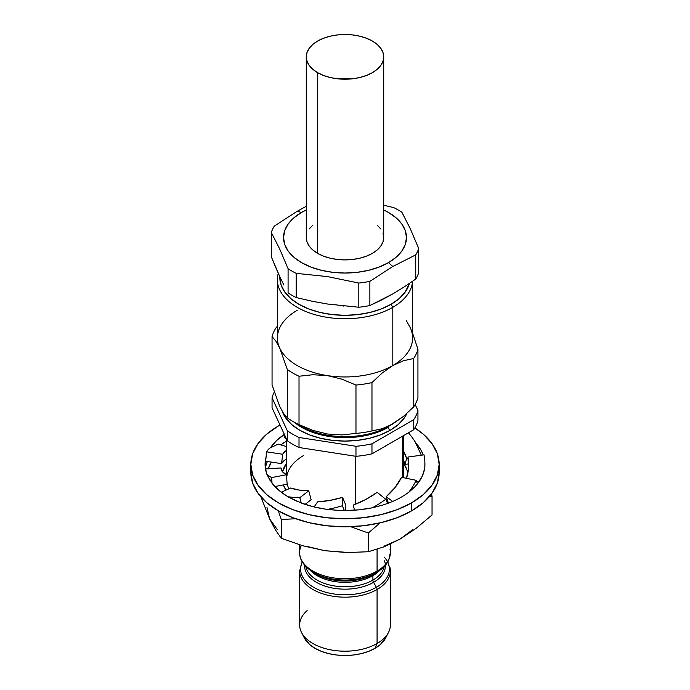 <?xml version="1.0" encoding="UTF-8"?>
<svg xmlns="http://www.w3.org/2000/svg" width="690" height="690" viewBox="0 0 690 690"><rect width="100%" height="100%" fill="white"/><g stroke="black" fill="none" stroke-linecap="round" stroke-linejoin="round"><path stroke-width="1.03" d="M411.585 510.876L411.585 502.846A94.168 54.372 180 0 1 308.965 514.628A94.168 54.372 180 0 1 250.832 464.396A94.168 54.372 180 0 1 278.415 425.954L266.702 434.191L258 443.592L252.635 453.796L250.832 464.396L252.635 475.005L258 485.208L266.702 494.609L278.415 502.846L292.681 509.608L308.965 514.628L326.629 517.724L345 518.768L363.371 517.724L381.035 514.628L397.319 509.608L411.585 502.846L423.298 494.609L432 485.208L437.365 475.005L439.168 464.396L437.365 453.796L432 443.592L423.298 434.191L414.837 427.921A94.168 54.372 180 0 1 439.168 464.396A94.168 54.372 180 0 1 411.585 502.846L411.585 510.876L397.319 517.638L381.035 522.658L363.371 525.754L345 526.798L326.629 525.754L308.965 522.658L292.681 517.638L278.415 510.876L266.702 502.639L258 493.238L252.635 483.034L250.832 472.426A94.168 54.372 0 0 0 308.965 522.658A94.168 54.372 0 0 0 411.585 510.876A94.168 54.372 0 0 0 439.168 472.426L437.365 483.034L432 493.238L423.298 502.639L411.585 510.876M251.082 468.415A94.168 54.372 0 0 0 250.832 472.426L250.832 464.396M414.794 486.864L417.416 483.906A79.911 46.135 180 0 0 424.643 468.191L424.781 468.2A80.057 65.731 -2.4 0 0 424.04 454.848A80.057 65.731 177.6 0 1 424.859 462.188A80.057 65.731 177.6 0 1 424.781 468.2L424.893 463.059L424.781 468.2L422.237 476.229L417.416 483.906L416.208 480.318A80.057 61.332 161.4 0 1 408.566 492.496L414.794 486.864L408.446 492.444A79.911 46.135 180 0 1 401.502 497.024A79.911 46.135 180 0 1 387.651 503.415L385.762 499.301A80.057 51.241 155.3 0 1 372.16 507.875L358.438 509.875L344.345 510.531L342.378 505.77A80.057 38.683 157.6 0 1 327.138 509.453L313.717 506.857L301.254 503.01L287.782 496.722L278.933 490.349L272.041 483.224L271.619 477.566A80.057 21.588 175.7 0 1 266.59 473.737L265.115 465.612L266.702 451.855A80.057 22.485 -172.8 0 1 270.299 447.776L276.664 440.479L285.039 433.906M286.6 440.936L280.865 444.912A79.911 46.135 0 0 1 286.6 440.936M265.391 468.415A79.911 46.135 0 0 1 267.366 461.498L266.228 464.672M280.028 425.04L278.415 425.954A94.168 54.372 180 0 1 280.028 425.04M269.885 480.136L266.59 473.737L272.041 483.224L271.619 477.566L286.436 474.755L287.152 484.199L274.879 486.528L287.152 484.199L286.436 474.755A63.808 17.207 175.7 0 1 281.02 468.51A63.808 17.207 175.7 0 1 281.011 467.932L281.097 469.079L281.011 467.932L265.486 468.967L281.011 467.932L282.296 471.52L286.436 474.755L271.619 477.566A80.057 21.588 -4.3 0 1 266.59 473.737L266.737 473.72A79.911 46.135 180 0 1 265.089 464.396A79.911 46.135 180 0 1 265.995 457.461L266.702 451.855L282.719 454.261L281.537 463.628L265.814 461.265L281.537 463.628L282.719 454.261A63.808 17.923 -172.8 0 1 286.6 450.337L282.719 454.261L266.702 451.855A80.057 22.485 7.2 0 1 270.299 447.776L270.437 447.81A79.911 46.135 180 0 1 284.349 434.364M415.673 442.687L421.055 450.251L423.22 454.96A79.911 46.135 180 0 0 415.544 442.73L415.673 442.687A80.057 63.057 15.4 0 0 408.42 432.803A80.057 63.057 -164.6 0 1 415.673 442.687M417.416 483.906L416.208 480.318A80.057 61.332 -18.6 0 1 408.566 492.496L408.446 492.444A79.911 46.135 180 0 1 401.502 497.024A79.911 46.135 180 0 1 387.651 503.415L385.762 499.301L377.171 492.332A63.808 40.839 155.3 0 1 353.254 505.071L354.505 510.203L353.254 505.071L365.726 499.5L377.171 492.332L385.762 499.301A80.057 51.241 -24.7 0 1 372.16 507.875L382.674 505.089L372.108 507.797A79.911 46.135 180 0 1 344.345 510.531L342.378 505.77L342.576 497.378L345.863 505.339L345.742 510.531L345.863 505.339L342.576 497.378A63.808 30.826 157.6 0 1 317.633 501.837L314.114 506.952L317.633 501.837L329.794 500.431L342.576 497.378L342.378 505.77A80.057 38.683 -22.4 0 1 327.138 509.453L338.592 510.384L327.163 509.375A79.911 46.135 180 0 1 301.254 503.01L299.822 497.663A80.057 27.626 165.1 0 1 287.782 496.722L296.545 501.087M301.254 503.01L299.822 497.663A80.057 27.626 -14.9 0 1 287.782 496.722L287.885 496.671A79.911 46.135 180 0 1 272.041 483.224M278.139 444.118L270.437 447.81L278.139 444.118L286.6 446.577L278.139 444.118M284.728 435.174L284.168 437.529L284.728 435.174M421.34 455.219L415.544 442.73L421.34 455.219M281.287 492.246L290.706 487.985L281.287 492.246M299.822 497.663L308.758 490.823L311.13 499.741L305.092 504.373L311.13 499.741L308.758 490.823L298.692 490.004L290.706 487.985A63.808 22.02 165.1 0 0 308.758 490.823L299.822 497.663M338.592 510.384L344.345 510.531M382.674 505.089L387.651 503.415M416.208 480.318L401.546 477.299A63.808 48.878 161.4 0 1 386.253 496.679L388.263 502.674L386.253 496.679L392.662 501.432L386.253 496.679L395.068 487.494L401.546 477.299L416.208 480.318M424.04 454.848L407.971 457.03L408.213 462.645L407.971 457.03A63.808 52.388 177.6 0 1 408.627 462.886A63.808 52.388 177.6 0 1 406.496 478.317L408.523 468.234L407.971 457.03L424.04 454.848M418.761 482.146L416.665 481.672L418.761 482.146M408.653 465.69A63.808 52.388 -2.4 0 0 408.213 462.645L408.653 465.69M408.031 458.35L406.643 458.505L405.03 464.344L408.428 463.956L405.03 464.344A63.808 50.258 15.4 0 0 403.4 459.963L405.03 464.344L406.643 458.505L408.031 458.35M403.4 450.699A63.808 50.258 -164.6 0 1 406.643 458.505L403.4 450.699M286.445 438.875L284.168 437.529L286.445 438.875M286.6 459.04A63.808 17.923 7.2 0 0 281.537 463.628L284.634 460.221L286.6 459.04M282.296 411.369L285.936 418.295L291.844 424.678L299.796 430.267L309.482 434.864L320.54 438.271L332.528 440.375L345 441.082L357.472 440.375L369.461 438.271L380.518 434.864L390.204 430.267L398.156 424.678L404.064 418.295L406.867 413.465A63.929 36.906 180 0 1 390.204 430.267A2.458 1.423 60 0 1 388.461 427.257A61.47 35.492 180 0 1 294.371 422.297A61.47 35.492 0 0 0 388.461 427.257A2.458 1.423 -120 0 0 390.204 430.267A63.929 36.906 180 0 1 326.568 439.513A63.929 36.906 180 0 1 282.348 411.525M355.333 504.286L355.333 456.219L355.333 504.286M287.126 483.785A58.4 33.715 0 0 0 288.955 488.779A58.4 33.715 0 0 1 287.126 483.785M305.446 504.105A58.4 33.715 0 0 0 307.455 505.123A58.4 33.715 0 0 1 305.446 504.105M305.782 566.542A39.459 22.787 0 0 0 331.959 585.5A39.459 22.787 0 0 0 372.902 580.109L372.902 575.65A3.2 1.846 60 0 1 373.566 574.184A40.4 23.322 0 0 1 316.434 574.184L313.588 572.536A44.427 25.651 0 0 0 376.412 572.536A44.427 25.651 180 0 1 313.588 572.536C300.443 564.265 299.546 556.261 299.632 552.552A45.368 26.194 0 0 0 327.638 576.754A45.368 26.194 0 0 0 377.076 571.079L377.076 549.283L377.076 571.079A45.368 26.194 180 0 1 330.501 577.375A45.368 26.194 180 0 1 300.047 556.071A45.368 26.194 180 0 1 301.392 545.341M389.954 549.033A45.368 26.194 180 0 1 377.076 571.079A45.368 26.194 0 0 0 390.368 552.552L388.781 559.866C386.711 564.644 382.588 568.87 376.412 572.536A3.2 1.846 -120 0 0 377.076 571.079A3.2 1.846 60 0 1 376.412 572.536L373.566 574.184A3.2 1.846 -120 0 0 372.902 575.65A39.459 22.787 180 0 1 310.414 570.509A39.459 22.787 180 0 0 372.902 575.65L372.902 580.109A39.459 22.787 0 0 0 384.218 566.542A39.459 22.787 0 0 1 372.902 580.109A3.2 1.846 -120 0 0 373.566 582.334A3.2 1.846 60 0 1 372.902 580.109A39.459 22.787 0 0 1 332.39 585.586A39.459 22.787 0 0 1 305.894 567.059M292.845 421.409L301.021 426.135A62.186 35.906 0 0 0 388.979 426.135A2.458 1.423 -120 0 0 388.461 427.257A2.458 1.423 60 0 1 388.979 426.135L392.808 423.919L382.2 428.706L371.97 430.931A73.761 42.59 180 0 1 355.971 433.406L342.042 434.916L327.509 434.019L313.027 430.439L299.02 424.6A73.761 42.59 180 0 1 292.845 421.409A73.761 42.59 180 0 1 287.316 417.838L283.581 413.457L279.692 406.419L272.058 384.96L272.058 336.608L275.793 340.981L279.692 348.027A67.62 39.037 0 0 0 327.5 375.627A67.62 39.037 0 0 0 392.808 365.528L392.808 307.309A67.62 39.037 180 0 1 319.125 315.77A67.62 39.037 180 0 1 277.38 279.7A67.62 39.037 180 0 1 278.286 273.344A67.62 39.037 0 0 0 314.105 314.424A67.62 39.037 0 0 0 392.808 307.309L391.075 304.29A65.162 37.622 180 0 1 319.341 312.268A65.162 37.622 180 0 1 279.864 276.785L281.097 285.03L284.806 292.086L290.826 298.589L298.925 304.29L308.801 308.973L320.065 312.449L332.287 314.588L345 315.313L357.713 314.588L369.935 312.449L381.199 308.973L391.075 304.29L392.808 307.309A67.62 39.037 0 0 0 412.56 281.304A67.62 39.037 180 0 1 392.808 307.309L392.808 365.528A67.62 39.037 0 0 0 412.62 337.919L412.62 281.261M384.459 560.849A40.4 23.322 180 0 1 373.566 582.334A40.4 23.322 180 0 1 329.052 587.276A40.4 23.322 180 0 1 304.618 565.239A40.4 23.322 180 0 0 329.052 587.276A40.4 23.322 180 0 0 373.566 582.334L376.412 587.268L373.566 582.334A40.4 23.322 180 0 0 385.382 565.239M302.324 562.014A44.427 25.651 0 0 0 322.411 591.218A44.427 25.651 0 0 0 376.412 587.268A44.427 25.651 180 0 1 322.411 591.218A44.427 25.651 180 0 1 302.324 562.014M277.38 279.7L277.38 337.919A67.62 39.037 0 0 0 279.692 348.027A67.62 39.037 180 0 1 297.192 310.319M300.047 574.494A45.368 26.194 0 0 0 330.501 595.798A45.368 26.194 0 0 0 377.076 589.502A3.2 1.846 -120 0 0 376.412 587.268A3.2 1.846 60 0 1 377.076 589.502A45.368 26.194 180 0 1 327.638 595.177A45.368 26.194 180 0 1 299.632 570.984L302.177 561.764M299.632 570.984L299.632 625.011A45.368 26.194 0 0 0 327.638 649.204A45.368 26.194 0 0 0 377.076 643.529L377.076 589.502L377.076 643.529A45.368 26.194 180 0 1 301.53 632.489A45.368 26.194 180 0 1 307.136 610.581M301.53 632.489L304.385 638.017A42.383 24.469 0 0 0 374.972 648.333L377.076 643.529L374.972 648.333L368.546 651.377L361.224 653.637L353.271 655.026L345 655.5L336.729 655.026L328.776 653.637L321.454 651.377L315.028 648.333L309.758 644.624L304.325 637.905M275.491 266.952L271.291 256.714L271.291 232.513L279.692 248.987L288.084 268.695A74.994 43.298 0 0 0 296.174 273.361L327.5 276.595L358.826 283.055A74.994 43.298 0 0 0 369.875 281.348L392.808 266.487L388.461 262.64A61.47 35.492 180 0 1 301.539 262.64A61.47 35.492 180 0 1 301.539 212.451L297.192 211.278L274.258 226.139A74.994 43.298 0 0 0 271.291 232.513A74.994 43.298 180 0 1 274.258 226.139L297.192 211.278L301.539 212.451L293.888 217.824L288.213 223.957L284.711 230.615L283.53 237.541L284.711 244.467L288.213 251.126L293.888 257.258L301.539 262.64L310.854 267.047L321.48 270.333L333.011 272.352L345 273.033L356.989 272.352L368.52 270.333L379.146 267.047L388.461 262.64L396.112 257.258L401.787 251.126L405.289 244.467L406.47 237.541L405.289 230.615L401.787 223.957L396.112 217.824L388.461 212.451L383.726 209.984A61.47 35.492 180 0 1 388.461 262.64L392.808 266.487L415.742 254.86A74.994 43.298 0 0 0 418.709 248.486L410.309 228.787L401.916 212.313A74.994 43.298 0 0 0 393.826 207.638L383.726 205.223L393.826 207.638A74.994 43.298 180 0 1 401.916 212.313L410.309 228.787L418.709 248.486A74.994 43.298 180 0 1 415.742 254.86L392.808 266.487L369.875 281.348A74.994 43.298 180 0 1 358.826 283.055L327.5 276.595L296.174 273.361A74.994 43.298 180 0 1 288.084 268.695L279.692 248.987L271.291 232.513L271.291 256.714L279.692 276.414L275.491 266.952M283.883 285.039L279.692 276.414L283.883 285.039M296.174 297.554A74.994 43.298 180 0 1 288.084 292.888L288.084 268.695L288.084 292.888A74.994 43.298 0 0 0 296.174 297.554L296.174 273.361L296.174 297.554L311.837 301.176L296.174 297.554M327.871 304.074L327.129 303.962M312.199 301.254L327.5 304.014L358.826 307.248L358.826 283.055L358.826 307.248A74.994 43.298 0 0 0 369.875 305.541A74.994 43.298 180 0 1 358.826 307.248M343.991 306.101L343.163 306.024M381.329 300.124L369.875 305.541L369.875 281.348L369.875 305.541L392.808 293.914L381.329 300.124M317.616 253.351A38.726 22.356 0 0 0 359.818 258.198A38.726 22.356 0 0 0 383.726 237.541L382.985 241.905L380.777 246.097L377.197 249.961L372.384 253.351L366.511 256.128L359.818 258.198L352.555 259.466L345 259.897L337.445 259.466L330.182 258.198L323.489 256.128L317.616 253.351L317.616 72.666L317.616 253.351L312.803 249.961L309.224 246.097L307.015 241.905L306.274 237.541A38.726 22.356 0 0 0 317.616 253.351M372.384 41.046A38.726 22.356 180 0 1 383.726 56.856A38.726 22.356 180 0 1 359.818 77.513A38.726 22.356 180 0 1 317.616 72.666L323.489 75.452L330.182 77.513L337.445 78.789L352.555 78.789L359.818 77.513L366.511 75.452L372.384 72.666L377.197 69.276L380.777 65.412L382.985 61.22L383.726 56.856L382.985 52.5L380.777 48.3L377.197 44.436L372.384 41.046L366.511 38.269L359.818 36.199L352.555 34.931L345 34.5L337.445 34.931L330.182 36.199L323.489 38.269L317.616 41.046L312.803 44.436L309.224 48.3L307.015 52.5L306.274 56.856L307.015 61.22L309.224 65.412L312.803 69.276L317.616 72.666A38.726 22.356 180 0 1 306.274 56.856A38.726 22.356 180 0 1 330.182 36.199A38.726 22.356 180 0 1 372.384 41.046M386.064 499.948A50.404 29.101 0 0 0 387.064 499.103A50.404 29.101 180 0 1 386.064 499.948M388.617 502.932L387.478 503.036L388.617 502.932M403.4 463.119A63.178 36.475 180 0 1 407.825 473.202L406.971 469.933L403.374 463.085M268.255 468.786A78.065 45.074 180 0 1 271.351 462.093L268.255 468.786M281.313 519.536L295.622 518.725L281.313 519.536A90.114 52.026 180 0 1 281.244 519.492A90.114 52.026 0 0 0 281.313 519.536L281.313 538.295L281.313 519.536M277.389 529.696L269.592 518.828L275.483 529.98L281.244 538.252L281.244 519.492L278.329 510.824L281.244 519.492L281.244 538.252A90.114 52.026 0 0 0 281.313 538.295A90.114 52.026 180 0 1 281.244 538.252L275.483 529.98L269.592 518.828L260.941 496.938L269.592 518.828L266.935 507.159M368.374 532.973L380.104 522.882L368.374 532.973A90.114 52.026 180 0 1 368.279 532.991A90.114 52.026 0 0 0 368.374 532.973L368.374 551.733A90.114 52.026 180 0 1 368.279 551.741A90.114 52.026 0 0 0 368.374 551.733L368.374 532.973M345 552.233L324.792 550.698L346.76 552.569L368.279 551.741L368.279 532.991L350.693 526.703L368.279 532.991L368.279 551.741L346.76 552.569L324.792 550.698L302.807 545.764L281.313 538.295L302.807 545.764L324.792 550.698L305.963 546.195M432.061 496.162L431.371 494.092L432.061 496.162A90.114 52.026 180 0 1 432.035 496.222A90.114 52.026 0 0 0 432.061 496.162L432.061 514.921L432.061 496.162M429.016 496.99L432.035 496.222L432.035 514.973A90.114 52.026 0 0 0 432.061 514.921A90.114 52.026 180 0 1 432.035 514.973L416.234 528.255L400.2 539.028L384.045 546.816L368.374 551.733L384.045 546.816L400.2 539.028L384.037 546.195M412.611 529.696L400.2 539.028L416.234 528.255L432.035 514.973L432.035 496.222L429.016 496.998M303.712 455.46A58.4 33.715 0 0 0 286.669 477.756M286.014 490.116A63.178 36.475 180 0 1 283.314 484.923L286.014 490.116M286.626 463.085L282.486 471.753A63.178 36.475 180 0 1 286.6 463.119M306.274 209.984L301.539 212.451A61.47 35.492 180 0 1 306.274 209.984M377.197 225.121L380.777 228.985M382.985 233.177L383.726 237.541L383.726 56.856M309.224 228.985L312.803 225.121M306.274 206.301L297.192 211.278L306.274 206.301M415.742 279.062L415.742 254.86L415.742 279.062A74.994 43.298 0 0 0 418.709 272.679L418.709 248.486L418.709 272.679A74.994 43.298 180 0 1 415.742 279.062L404.271 286.876L415.742 279.062M392.808 293.914L404.271 286.876L392.808 293.914M385.676 637.905L380.242 644.624L374.972 648.333A42.383 24.469 0 0 0 385.615 638.017L388.47 632.489A45.368 26.194 180 0 1 377.076 643.529A45.368 26.194 0 0 0 390.368 625.011L390.368 570.984A45.368 26.194 180 0 1 377.076 589.502A45.368 26.194 0 0 0 389.954 567.465M409.377 283.487L405.194 292.086L399.174 298.589L391.075 304.29A65.162 37.622 180 0 0 409.377 283.487M384.235 557.106A44.427 25.651 180 0 1 376.412 587.268A44.427 25.651 0 0 0 387.677 562.014M341.981 379.207L355.971 385.055A73.761 42.59 0 0 0 371.97 382.579L382.2 372.997L392.808 365.528A67.62 39.037 180 0 1 327.5 375.627L341.981 379.207L327.5 375.627A67.62 39.037 180 0 1 279.692 348.027L287.316 369.486A73.761 42.59 0 0 0 299.02 376.24L312.967 374.73L327.5 375.627L312.967 374.73L299.02 376.24L299.02 424.6L313.027 430.439L327.509 434.019L342.042 434.916L355.971 433.406L355.971 385.055L341.981 379.207M403.443 360.741L413.655 358.507A73.761 42.59 0 0 0 417.942 349.278L412.62 333.261L417.942 349.278A73.761 42.59 180 0 1 413.655 358.507L403.443 360.741L392.808 365.528L403.443 360.741M410.309 327.819L406.436 320.798L410.309 327.819A67.62 39.037 180 0 1 392.808 365.528L382.2 372.997L371.97 382.579A73.761 42.59 180 0 1 355.971 385.055L355.971 433.406A73.761 42.59 0 0 0 371.97 430.931L371.97 382.579L371.97 430.931L382.2 428.706L392.808 423.919L403.443 416.432L413.655 406.867L413.655 358.507L413.655 406.867A73.761 42.59 0 0 0 417.942 397.63L417.942 349.278L417.942 397.63A73.761 42.59 180 0 1 413.655 406.867L403.443 416.432L388.979 426.135A62.186 35.906 0 0 1 301.021 426.135M277.38 326.301L276.345 327.37A73.761 42.59 0 0 0 272.058 336.608A73.761 42.59 180 0 1 276.345 327.37L277.38 326.301M287.316 417.838L287.316 369.486L279.692 348.027L275.793 340.981L272.058 336.608L272.058 384.96L279.692 406.419L283.581 413.457L287.316 417.838A73.761 42.59 0 0 0 299.02 424.6L299.02 376.24A73.761 42.59 180 0 1 287.316 369.486L287.316 417.838M379.586 570.509A39.459 22.787 180 0 1 372.902 575.65M316.434 574.184A40.4 23.322 0 0 0 373.566 574.184L373.566 574.184M272.058 397.837A73.761 42.59 180 0 1 274.258 392.11A73.761 42.59 180 0 0 272.058 397.837L272.058 407.876L272.058 397.837L287.316 430.715L272.058 397.837M415.139 404.478L417.942 410.507A73.761 42.59 180 0 1 413.655 419.744L371.97 443.808A73.761 42.59 180 0 1 355.971 446.283L299.02 437.477A73.761 42.59 180 0 1 287.316 430.715L287.316 440.755L287.316 430.715A73.761 42.59 180 0 0 299.02 437.477L299.02 447.508L355.971 456.323L355.971 446.283L299.02 437.477L299.02 447.508A73.761 42.59 180 0 1 287.316 440.755A73.761 42.59 0 0 0 299.02 447.508L355.971 456.323A73.761 42.59 0 0 0 371.97 453.848L371.97 443.808A73.761 42.59 180 0 1 355.971 446.283L355.971 456.323A73.761 42.59 180 0 0 371.97 453.848L413.655 429.775L413.655 419.744L371.97 443.808L371.97 453.848L413.655 429.775A73.761 42.59 0 0 0 417.942 420.546L417.942 410.507A73.761 42.59 180 0 1 413.655 419.744L413.655 429.775A73.761 42.59 180 0 0 417.942 420.546L417.942 410.507L415.139 404.478M272.058 407.876L287.316 440.755L272.058 407.876M402.477 477.489L402.477 436.235L402.477 477.489M439.168 472.426L439.168 464.396M424.859 462.188L424.928 463.706M286.6 476.945L286.6 439.22M299.632 552.552L299.632 544.807M306.274 237.541L306.274 56.856M390.368 570.984L387.823 561.764M392.817 423.919L388.979 426.135M390.368 552.552L390.368 544.134M403.4 477.678L403.4 435.701"/></g></svg>
